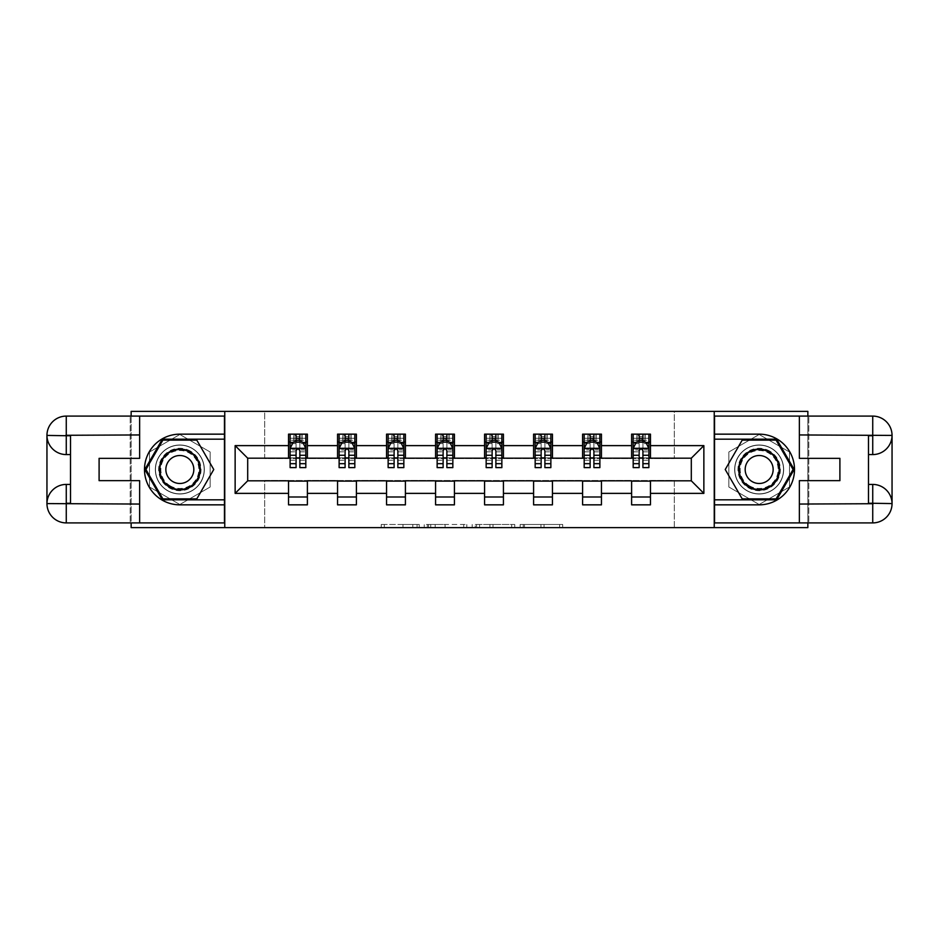 <?xml version="1.0" encoding="UTF-8"?>
<svg xmlns="http://www.w3.org/2000/svg" width="939" height="939" viewBox="0 0 939 939"><rect width="100%" height="100%" fill="white"/><g stroke="black" fill="none" stroke-linecap="round" stroke-linejoin="round"><path stroke-width="0.7" stroke-dasharray="4.7 3.52" d="M419.24 527.624L384.309 527.624L419.24 527.624L419.24 524.478L402.972 524.478L402.972 527.624L402.972 524.478L419.24 524.478L419.24 527.624L419.24 524.478L402.972 524.478L402.972 527.624L402.972 524.478L419.24 524.478L384.309 524.478L419.24 524.478M759.158 444.992A24.508 24.508 0 0 0 734.65 469.5A24.508 24.508 0 0 0 759.158 494.008A24.508 24.508 0 0 0 783.666 469.5A24.508 24.508 0 0 0 759.158 444.992A24.508 24.508 0 0 0 734.65 469.5A24.508 24.508 0 0 0 759.158 494.008A24.508 24.508 0 0 0 783.666 469.5A24.508 24.508 0 0 0 759.158 444.992A24.508 24.508 0 0 1 783.666 469.5A24.508 24.508 0 0 1 759.158 494.008A24.508 24.508 0 0 0 783.666 469.5A24.508 24.508 0 0 0 759.158 444.992A24.508 24.508 0 0 0 734.65 469.5A24.508 24.508 0 0 0 759.158 494.008A24.508 24.508 0 0 1 734.65 469.5A24.508 24.508 0 0 1 759.158 444.992M179.842 494.008A24.508 24.508 0 0 1 155.334 469.5A24.508 24.508 0 0 1 179.842 444.992A24.508 24.508 0 0 0 155.334 469.5A24.508 24.508 0 0 0 179.842 494.008A24.508 24.508 0 0 0 204.35 469.5A24.508 24.508 0 0 0 179.842 444.992A24.508 24.508 0 0 1 204.35 469.5A24.508 24.508 0 0 1 179.842 494.008A24.508 24.508 0 0 1 155.334 469.5A24.508 24.508 0 0 1 179.842 444.992A24.508 24.508 0 0 0 155.334 469.5A24.508 24.508 0 0 0 179.842 494.008A24.508 24.508 0 0 0 204.35 469.5A24.508 24.508 0 0 0 179.842 444.992A24.508 24.508 0 0 1 204.35 469.5A24.508 24.508 0 0 1 179.842 494.008M559.621 527.624L523.234 527.624L559.621 527.624L559.621 524.478L544.045 524.478L562.707 524.478L562.707 527.624L562.707 524.478L523.234 524.478L562.707 524.478L562.707 527.624L562.707 524.478L559.621 524.478L559.621 527.624M540.97 527.624L524.467 527.624L540.97 527.624L540.97 524.478L544.045 524.478L540.97 524.478L540.97 527.624L540.97 524.478L524.467 524.478L524.467 527.624L524.467 524.478L540.97 524.478L540.97 527.624M520.147 527.624L523.234 527.624L520.147 527.624L520.147 524.478L523.234 524.478L520.147 524.478L520.147 527.624M381.234 527.624L384.309 527.624L381.234 527.624L381.234 524.478L384.309 524.478L381.234 524.478L381.234 527.624M131.143 527.624L264.669 527.624L264.669 480.498L674.331 480.498L674.331 527.624L264.669 527.624L264.669 480.498L674.331 480.498L674.331 527.624L807.857 527.624L807.857 411.376L674.331 411.376L674.331 458.502L264.669 458.502L264.669 411.376L674.331 411.376L674.331 458.502L264.669 458.502L264.669 411.376L131.143 411.376L131.143 527.624M466.8 527.624L463.713 527.624L466.8 527.624L466.8 524.478L466.8 527.624M427.327 527.624L463.713 527.624L424.252 527.624L427.327 527.624L427.327 524.478L466.8 524.478L424.252 524.478L424.252 527.624L424.252 524.478L427.327 524.478L427.327 527.624M475.287 527.624L514.748 527.624L472.2 527.624L475.287 527.624L475.287 524.478L514.748 524.478L514.748 527.624L514.748 524.478L496.097 524.478L496.097 527.624M288.543 496.989L307.393 496.989L307.393 504.842L288.543 504.842L288.543 480.815L247.696 480.815L247.696 458.185L307.393 457.88L307.393 442.011L288.543 442.011L288.543 434.158L307.393 434.158L307.393 442.011M337.547 496.989L356.397 496.989L356.397 504.842L337.547 504.842L337.547 480.815L288.543 481.12M386.563 496.989L405.413 496.989L405.413 504.842L386.563 504.842L386.563 480.815L337.547 481.12M435.567 496.989L454.417 496.989L454.417 504.842L435.567 504.842L435.567 480.815L386.563 481.12M484.583 496.989L503.433 496.989L503.433 504.842L484.583 504.842L484.583 480.815L435.567 481.12M533.587 496.989L552.437 496.989L552.437 504.842L533.587 504.842L533.587 480.815L484.583 481.12M582.603 496.989L601.453 496.989L601.453 504.842L582.603 504.842L582.603 480.815L533.587 481.12M631.607 496.989L650.457 496.989L650.457 504.842L631.607 504.842L631.607 480.815L582.603 481.12M337.547 434.158L356.397 434.158L356.397 442.011L337.547 442.011L337.547 434.158M386.563 434.158L405.413 434.158L405.413 442.011L386.563 442.011L386.563 434.158M435.567 434.158L454.417 434.158L454.417 442.011L435.567 442.011L435.567 434.158M484.583 434.158L503.433 434.158L503.433 442.011L484.583 442.011L484.583 434.158M533.587 434.158L552.437 434.158L552.437 442.011L533.587 442.011L533.587 434.158M582.603 434.158L601.453 434.158L601.453 442.011L582.603 442.011L582.603 434.158M631.607 434.158L650.457 434.158L650.457 442.011L631.607 442.011L631.607 434.158M631.607 481.12L691.304 480.815L691.304 458.185L601.453 458.185L601.453 442.011M601.453 457.88L552.437 458.185L552.437 442.011M552.437 457.88L503.433 458.185L503.433 442.011M503.433 457.88L454.417 458.185L454.417 442.011M454.417 457.88L405.413 458.185L405.413 442.011M405.413 457.88L356.397 458.185L356.397 442.011M356.397 457.88L307.393 457.88M131.143 416.094L131.143 522.906M807.857 522.906L807.857 416.094M299.846 442.011L296.078 442.011M288.543 457.88L288.543 442.011M290.116 457.88L296.078 457.88M299.846 457.88L305.821 457.88M307.393 496.989L307.393 481.12M356.397 496.989L356.397 481.12M337.547 457.88L337.547 442.011M348.862 442.011L345.094 442.011M339.12 457.88L345.094 457.88M348.862 457.88L354.825 457.88M405.413 496.989L405.413 481.12M386.563 457.88L386.563 442.011M397.866 442.011L394.098 442.011M388.136 457.88L394.098 457.88M397.866 457.88L403.84 457.88M454.417 496.989L454.417 481.12M435.567 457.88L435.567 442.011M446.882 442.011L443.114 442.011M437.14 457.88L443.114 457.88M446.882 457.88L452.844 457.88M503.433 496.989L503.433 481.12M484.583 457.88L484.583 442.011M495.886 442.011L492.118 442.011M486.156 457.88L492.118 457.88M495.886 457.88L501.86 457.88M552.437 496.989L552.437 481.12M533.587 457.88L533.587 442.011M544.902 442.011L541.134 442.011M535.16 457.88L541.134 457.88M544.902 457.88L550.864 457.88M601.453 496.989L601.453 481.12M582.603 457.88L582.603 442.011M593.906 442.011L590.138 442.011M584.175 457.88L590.138 457.88M593.906 457.88L599.88 457.88M650.457 496.989L650.457 481.12M631.607 457.88L631.607 442.011M650.457 457.88L650.457 442.011M642.922 442.011L639.154 442.011M633.179 457.88L639.154 457.88M642.922 457.88L648.884 457.88M224.761 527.624L224.761 411.376M179.842 504.501L210.16 487.001L210.16 451.999L179.842 434.499L149.524 451.999L149.524 487.001L179.842 504.501L210.16 487.001L210.16 451.999L179.842 434.499L149.524 451.999L149.524 487.001L179.842 504.501M714.239 411.376L714.239 527.624M789.476 451.999L759.158 434.499L728.84 451.999L728.84 487.001L759.158 504.501L789.476 487.001L789.476 451.999L759.158 434.499L728.84 451.999L728.84 487.001L759.158 504.501L789.476 487.001L789.476 451.999M430.719 527.624L435.191 527.624L430.719 527.624L430.719 524.478L428.56 524.478L428.56 527.624L428.56 524.478L435.191 524.478L430.719 524.478L430.719 527.624M435.191 527.624L445.063 527.624L435.191 527.624L435.191 524.478L445.063 524.478L445.063 527.624L445.063 524.478L435.191 524.478L435.191 527.624M475.287 524.478L493.01 524.478L493.01 527.624L493.01 524.478L489.935 524.478L493.01 524.478L493.01 527.624L493.01 524.478L496.097 524.478M476.519 524.478L476.519 527.624L476.519 524.478M472.2 524.478L472.2 527.624L472.2 524.478M296.078 434.158L290.116 434.158L290.116 442.011L290.116 438.243L296.078 438.243L296.078 434.158L305.821 434.158L305.821 442.011L305.821 440.238L299.846 440.238M290.116 448.455L290.116 463.526L290.116 448.455L293.25 442.163L302.675 442.163L305.821 448.455L305.821 463.526L305.821 448.455M290.116 467.61L290.116 438.243L305.821 438.243L305.821 440.238M305.821 467.61L305.821 438.243L299.846 438.243L299.846 434.158M296.078 467.61L296.078 450.039L290.116 450.039M290.116 448.936L296.078 448.936L296.078 463.526L296.078 450.802C297.334 448.431 298.59 448.431 299.846 450.802L299.846 463.526L299.846 448.936L305.821 448.936M290.116 442.011L301.889 442.011L301.889 434.158L305.821 434.158M299.541 436.518L299.541 439.652L296.395 439.652L296.395 436.518L299.541 436.518L301.889 434.158L301.889 442.011L301.889 434.158L294.036 434.158L294.036 442.011L293.813 434.158L293.813 442.011M290.116 434.158L293.813 434.158M296.078 438.243L296.078 450.039M305.821 450.039L299.846 450.039L299.846 438.243M296.078 448.936L296.078 442.163M299.846 442.163L299.846 448.936M299.846 450.039L299.846 467.61M299.541 439.652L301.889 442.011L305.821 442.011M296.395 439.652L294.036 442.011M296.395 436.518L294.036 434.158M190.441 451.131A21.21 21.21 0 0 0 161.473 458.901A21.21 21.21 0 0 0 169.243 487.869A21.21 21.21 0 0 0 198.211 480.099A21.21 21.21 0 0 0 190.441 451.131M170.029 486.508A19.637 19.637 0 0 1 162.834 459.687A19.637 19.637 0 0 1 189.655 452.492A19.637 19.637 0 0 0 162.834 459.687A19.637 19.637 0 0 0 170.029 486.508A19.637 19.637 0 0 0 196.85 479.313A19.637 19.637 0 0 0 189.655 452.492A19.637 19.637 0 0 1 196.85 479.313A19.637 19.637 0 0 1 170.029 486.508A19.637 19.637 0 0 0 196.85 479.313A19.637 19.637 0 0 0 189.655 452.492M172.846 481.613A13.979 13.979 0 0 1 167.729 462.504A13.979 13.979 0 0 1 186.826 457.387A13.979 13.979 0 0 1 191.943 476.496A13.979 13.979 0 0 1 172.846 481.613M192.014 448.419A24.344 24.344 0 0 1 200.923 481.672A24.344 24.344 0 0 1 167.67 490.581A24.344 24.344 0 0 1 158.75 457.328A24.344 24.344 0 0 1 192.014 448.419A24.344 24.344 0 0 1 200.923 481.672A24.344 24.344 0 0 1 167.67 490.581A24.344 24.344 0 0 1 158.75 457.328A24.344 24.344 0 0 1 192.014 448.419M196.803 498.879L162.881 498.879L145.921 469.5L162.881 440.121L196.803 440.121L213.763 469.5L196.803 498.879M769.757 451.131A21.21 21.21 0 0 0 740.789 458.901A21.21 21.21 0 0 0 748.559 487.869A21.21 21.21 0 0 0 777.527 480.099A21.21 21.21 0 0 0 769.757 451.131M749.345 486.508A19.637 19.637 0 0 1 742.15 459.687A19.637 19.637 0 0 1 768.971 452.492A19.637 19.637 0 0 0 742.15 459.687A19.637 19.637 0 0 0 749.345 486.508A19.637 19.637 0 0 0 776.166 479.313A19.637 19.637 0 0 0 768.971 452.492A19.637 19.637 0 0 1 776.166 479.313A19.637 19.637 0 0 1 749.345 486.508A19.637 19.637 0 0 0 776.166 479.313A19.637 19.637 0 0 0 768.971 452.492M752.174 481.613A13.979 13.979 0 0 1 747.057 462.504A13.979 13.979 0 0 1 766.154 457.387A13.979 13.979 0 0 1 771.271 476.496A13.979 13.979 0 0 1 752.174 481.613M771.33 448.419A24.344 24.344 0 0 1 780.25 481.672A24.344 24.344 0 0 1 746.986 490.581A24.344 24.344 0 0 1 738.077 457.328A24.344 24.344 0 0 1 771.33 448.419A24.344 24.344 0 0 1 780.25 481.672A24.344 24.344 0 0 1 746.986 490.581A24.344 24.344 0 0 1 738.077 457.328A24.344 24.344 0 0 1 771.33 448.419M776.119 498.879L742.197 498.879L725.237 469.5L742.197 440.121L776.119 440.121L793.079 469.5L776.119 498.879M139.629 416.094L139.629 458.349L99.1 458.349L99.1 480.651L139.629 480.651L139.629 522.906M224.456 416.094L224.456 522.906L66.27 522.906A19.32 19.32 0 0 1 46.95 503.586L46.95 435.414A19.32 19.32 0 0 1 66.27 416.094L130.204 416.094L130.204 522.906L130.204 416.094L224.456 416.094M70.507 435.731L70.507 484.418L66.27 484.418M70.507 454.582L66.27 454.582M70.507 484.418L70.507 503.269M224.456 434.158L179.842 434.158A35.342 35.342 0 0 0 144.5 469.5A35.342 35.342 0 0 0 179.842 504.842L224.456 504.842M224.456 439.182L162.341 439.182L144.829 469.5L162.341 499.818L224.456 499.818M799.371 522.906L799.371 480.651L839.9 480.651L839.9 458.349L799.371 458.349L799.371 416.094M714.544 522.906L714.544 416.094L872.73 416.094A19.32 19.32 0 0 1 892.05 435.414L892.05 503.586A19.32 19.32 0 0 1 872.73 522.906L808.796 522.906L808.796 416.094L808.796 522.906L714.544 522.906M868.493 503.269L868.493 454.582L872.73 454.582M868.493 484.418L872.73 484.418M868.493 454.582L868.493 435.731M714.544 504.842L759.158 504.842A35.342 35.342 0 0 0 794.5 469.5A35.342 35.342 0 0 0 759.158 434.158L714.544 434.158M714.544 499.818L776.659 499.818L794.171 469.5L776.659 439.182L714.544 439.182M345.094 434.158L339.12 434.158L339.12 442.011L339.12 438.243L345.094 438.243L345.094 434.158L354.825 434.158L354.825 442.011L354.825 440.238L348.862 440.238M339.12 448.455L339.12 463.526L339.12 448.455L342.266 442.163L351.691 442.163L354.825 448.455L354.825 463.526L354.825 448.455M339.12 467.61L339.12 438.243L354.825 438.243L354.825 440.238M354.825 467.61L354.825 438.243L348.862 438.243L348.862 434.158M345.094 467.61L345.094 450.039L339.12 450.039M339.12 448.936L345.094 448.936L345.094 463.526L345.094 450.802C346.35 448.431 347.606 448.431 348.862 450.802L348.862 463.526L348.862 448.936L354.825 448.936M339.12 442.011L350.904 442.011L350.904 434.158L354.825 434.158M348.545 436.518L348.545 439.652L345.411 439.652L345.411 436.518L348.545 436.518L350.904 434.158L350.904 442.011L350.904 434.158L343.052 434.158L343.052 442.011L342.817 434.158L342.817 442.011M339.12 434.158L342.817 434.158M345.094 438.243L345.094 450.039M354.825 450.039L348.862 450.039L348.862 438.243M345.094 448.936L345.094 442.163M348.862 442.163L348.862 448.936M348.862 450.039L348.862 467.61M348.545 439.652L350.904 442.011L354.825 442.011M345.411 439.652L343.052 442.011M345.411 436.518L343.052 434.158M394.098 434.158L388.136 434.158L388.136 442.011L388.136 438.243L394.098 438.243L394.098 434.158L403.84 434.158L403.84 442.011L403.84 440.238L397.866 440.238M388.136 448.455L388.136 463.526L388.136 448.455L391.27 442.163L400.695 442.163L403.84 448.455L403.84 463.526L403.84 448.455M388.136 467.61L388.136 438.243L403.84 438.243L403.84 440.238M403.84 467.61L403.84 438.243L397.866 438.243L397.866 434.158M394.098 467.61L394.098 450.039L388.136 450.039M388.136 448.936L394.098 448.936L394.098 463.526L394.098 450.802C395.354 448.431 396.61 448.431 397.866 450.802L397.866 463.526L397.866 448.936L403.84 448.936M388.136 442.011L399.908 442.011L399.908 434.158L403.84 434.158M397.561 436.518L397.561 439.652L394.415 439.652L394.415 436.518L397.561 436.518L399.908 434.158L399.908 442.011L399.908 434.158L392.056 434.158L392.056 442.011L391.833 434.158L391.833 442.011M388.136 434.158L391.833 434.158M394.098 438.243L394.098 450.039M403.84 450.039L397.866 450.039L397.866 438.243M394.098 448.936L394.098 442.163M397.866 442.163L397.866 448.936M397.866 450.039L397.866 467.61M397.561 439.652L399.908 442.011L403.84 442.011M394.415 439.652L392.056 442.011M394.415 436.518L392.056 434.158M443.114 434.158L437.14 434.158L437.14 442.011L437.14 438.243L443.114 438.243L443.114 434.158L452.844 434.158L452.844 442.011L452.844 440.238L446.882 440.238M437.14 448.455L437.14 463.526L437.14 448.455L440.285 442.163L449.711 442.163L452.844 448.455L452.844 463.526L452.844 448.455M437.14 467.61L437.14 438.243L452.844 438.243L452.844 440.238M452.844 467.61L452.844 438.243L446.882 438.243L446.882 434.158M443.114 467.61L443.114 450.039L437.14 450.039M437.14 448.936L443.114 448.936L443.114 463.526L443.114 450.802C444.358 448.431 445.626 448.431 446.882 450.802L446.882 463.526L446.882 448.936L452.844 448.936M437.14 442.011L448.924 442.011L448.924 434.158L452.844 434.158M446.565 436.518L446.565 439.652L443.419 439.652L443.419 436.518L446.565 436.518L448.924 434.158L448.924 442.011L448.924 434.158L441.072 434.158L441.072 442.011L440.837 434.158L440.837 442.011M437.14 434.158L440.837 434.158M443.114 438.243L443.114 450.039M452.844 450.039L446.882 450.039L446.882 438.243M443.114 448.936L443.114 442.163M446.882 442.163L446.882 448.936M446.882 450.039L446.882 467.61M446.565 439.652L448.924 442.011L452.844 442.011M443.419 439.652L441.072 442.011M443.419 436.518L441.072 434.158M492.118 434.158L486.156 434.158L486.156 442.011L486.156 438.243L492.118 438.243L492.118 434.158L501.86 434.158L501.86 442.011L501.86 440.238L495.886 440.238M486.156 448.455L486.156 463.526L486.156 448.455L489.289 442.163L498.715 442.163L501.86 448.455L501.86 463.526L501.86 448.455M486.156 467.61L486.156 438.243L501.86 438.243L501.86 440.238M501.86 467.61L501.86 438.243L495.886 438.243L495.886 434.158M492.118 467.61L492.118 450.039L486.156 450.039M486.156 448.936L492.118 448.936L492.118 463.526L492.118 450.802C493.374 448.431 494.63 448.431 495.886 450.802L495.886 463.526L495.886 448.936L501.86 448.936M486.156 442.011L497.928 442.011L497.928 434.158L501.86 434.158M495.581 436.518L495.581 439.652L492.435 439.652L492.435 436.518L495.581 436.518L497.928 434.158L497.928 442.011L497.928 434.158L490.076 434.158L490.076 442.011L489.853 434.158L489.853 442.011M486.156 434.158L489.853 434.158M492.118 438.243L492.118 450.039M501.86 450.039L495.886 450.039L495.886 438.243M492.118 448.936L492.118 442.163M495.886 442.163L495.886 448.936M495.886 450.039L495.886 467.61M495.581 439.652L497.928 442.011L501.86 442.011M492.435 439.652L490.076 442.011M492.435 436.518L490.076 434.158M541.134 434.158L535.16 434.158L535.16 442.011L535.16 438.243L541.134 438.243L541.134 434.158L550.864 434.158L550.864 442.011L550.864 440.238L544.902 440.238M535.16 448.455L535.16 463.526L535.16 448.455L538.305 442.163L547.73 442.163L550.864 448.455L550.864 463.526L550.864 448.455M535.16 467.61L535.16 438.243L550.864 438.243L550.864 440.238M550.864 467.61L550.864 438.243L544.902 438.243L544.902 434.158M541.134 467.61L541.134 450.039L535.16 450.039M535.16 448.936L541.134 448.936L541.134 463.526L541.134 450.802C542.378 448.431 543.634 448.431 544.902 450.802L544.902 463.526L544.902 448.936L550.864 448.936M535.16 442.011L546.944 442.011L546.944 434.158L550.864 434.158M544.585 436.518L544.585 439.652L541.439 439.652L541.439 436.518L544.585 436.518L546.944 434.158L546.944 442.011L546.944 434.158L539.092 434.158L539.092 442.011L538.857 434.158L538.857 442.011M535.16 434.158L538.857 434.158M541.134 438.243L541.134 450.039M550.864 450.039L544.902 450.039L544.902 438.243M541.134 448.936L541.134 442.163M544.902 442.163L544.902 448.936M544.902 450.039L544.902 467.61M544.585 439.652L546.944 442.011L550.864 442.011M541.439 439.652L539.092 442.011M541.439 436.518L539.092 434.158M590.138 434.158L584.175 434.158L584.175 442.011L584.175 438.243L590.138 438.243L590.138 434.158L599.88 434.158L599.88 442.011L599.88 440.238L593.906 440.238M584.175 448.455L584.175 463.526L584.175 448.455L587.309 442.163L596.735 442.163L599.88 448.455L599.88 463.526L599.88 448.455M584.175 467.61L584.175 438.243L599.88 438.243L599.88 440.238M599.88 467.61L599.88 438.243L593.906 438.243L593.906 434.158M590.138 467.61L590.138 450.039L584.175 450.039M584.175 448.936L590.138 448.936L590.138 463.526L590.138 450.802C591.394 448.431 592.65 448.431 593.906 450.802L593.906 463.526L593.906 448.936L599.88 448.936M584.175 442.011L595.948 442.011L595.948 434.158L599.88 434.158M593.589 436.518L593.589 439.652L590.455 439.652L590.455 436.518L593.589 436.518L595.948 434.158L595.948 442.011L595.948 434.158L588.096 434.158L588.096 442.011L587.873 434.158L587.873 442.011M584.175 434.158L587.873 434.158M590.138 438.243L590.138 450.039M599.88 450.039L593.906 450.039L593.906 438.243M590.138 448.936L590.138 442.163M593.906 442.163L593.906 448.936M593.906 450.039L593.906 467.61M593.589 439.652L595.948 442.011L599.88 442.011M590.455 439.652L588.096 442.011M590.455 436.518L588.096 434.158M639.154 434.158L633.179 434.158L633.179 442.011L633.179 438.243L639.154 438.243L639.154 434.158L648.884 434.158L648.884 442.011L648.884 440.238L642.922 440.238M633.179 448.455L633.179 463.526L633.179 448.455L636.325 442.163L645.75 442.163L648.884 448.455L648.884 463.526L648.884 448.455M633.179 467.61L633.179 438.243L648.884 438.243L648.884 440.238M648.884 467.61L648.884 438.243L642.922 438.243L642.922 434.158M639.154 467.61L639.154 450.039L633.179 450.039M633.179 448.936L639.154 448.936L639.154 463.526L639.154 450.802C640.398 448.431 641.654 448.431 642.922 450.802L642.922 463.526L642.922 448.936L648.884 448.936M633.179 442.011L644.964 442.011L644.964 434.158L648.884 434.158M642.605 436.518L642.605 439.652L639.459 439.652L639.459 436.518L642.605 436.518L644.964 434.158L644.964 442.011L644.964 434.158L637.111 434.158L637.111 442.011L636.877 434.158L636.877 442.011M633.179 434.158L636.877 434.158M639.154 438.243L639.154 450.039M648.884 450.039L642.922 450.039L642.922 438.243M639.154 448.936L639.154 442.163M642.922 442.163L642.922 448.936M642.922 450.039L642.922 467.61M642.605 439.652L644.964 442.011L648.884 442.011M639.459 439.652L637.111 442.011M639.459 436.518L637.111 434.158M417.08 524.478L417.08 527.624L417.08 524.478M412.831 524.478L412.831 527.624L412.831 524.478M384.309 524.478L384.309 527.624L384.309 524.478M463.713 524.478L463.713 527.624L463.713 524.478M511.673 524.478L511.673 527.624L511.673 524.478M489.935 524.478L489.935 527.624L489.935 524.478M479.594 524.478L479.594 527.624L479.594 524.478M544.045 524.478L544.045 527.624L544.045 524.478M523.234 524.478L523.234 527.624L523.234 524.478M290.186 448.29L305.738 448.29M290.116 460.263L296.078 460.263M296.078 443.642L290.116 443.642M305.821 443.642L299.846 443.642M293.062 442.539L296.078 442.539M299.846 442.539L302.863 442.539M299.846 460.263L305.821 460.263M290.116 451.835L296.078 451.835M299.846 451.835L305.821 451.835M296.078 440.238L290.116 440.238M302.123 434.158L302.123 442.011M170.346 485.944A18.991 18.991 0 0 1 163.398 460.004A18.991 18.991 0 0 1 189.338 453.056A18.991 18.991 0 0 1 196.286 478.996A18.991 18.991 0 0 1 170.346 485.944M749.662 485.944A18.991 18.991 0 0 1 742.714 460.004A18.991 18.991 0 0 1 768.654 453.056A18.991 18.991 0 0 1 775.602 478.996A18.991 18.991 0 0 1 749.662 485.944M339.202 448.29L354.754 448.29M339.12 460.263L345.094 460.263M345.094 443.642L339.12 443.642M354.825 443.642L348.862 443.642M342.078 442.539L345.094 442.539M348.862 442.539L351.879 442.539M348.862 460.263L354.825 460.263M339.12 451.835L345.094 451.835M348.862 451.835L354.825 451.835M345.094 440.238L339.12 440.238M351.127 434.158L351.127 442.011M388.206 448.29L403.758 448.29M388.136 460.263L394.098 460.263M394.098 443.642L388.136 443.642M403.84 443.642L397.866 443.642M391.082 442.539L394.098 442.539M397.866 442.539L400.883 442.539M397.866 460.263L403.84 460.263M388.136 451.835L394.098 451.835M397.866 451.835L403.84 451.835M394.098 440.238L388.136 440.238M400.143 434.158L400.143 442.011M437.222 448.29L452.774 448.29M437.14 460.263L443.114 460.263M443.114 443.642L437.14 443.642M452.844 443.642L446.882 443.642M440.098 442.539L443.114 442.539M446.882 442.539L449.898 442.539M446.882 460.263L452.844 460.263M437.14 451.835L443.114 451.835M446.882 451.835L452.844 451.835M443.114 440.238L437.14 440.238M449.147 434.158L449.147 442.011M486.226 448.29L501.778 448.29M486.156 460.263L492.118 460.263M492.118 443.642L486.156 443.642M501.86 443.642L495.886 443.642M489.102 442.539L492.118 442.539M495.886 442.539L498.902 442.539M495.886 460.263L501.86 460.263M486.156 451.835L492.118 451.835M495.886 451.835L501.86 451.835M492.118 440.238L486.156 440.238M498.163 434.158L498.163 442.011M535.242 448.29L550.794 448.29M535.16 460.263L541.134 460.263M541.134 443.642L535.16 443.642M550.864 443.642L544.902 443.642M538.117 442.539L541.134 442.539M544.902 442.539L547.918 442.539M544.902 460.263L550.864 460.263M535.16 451.835L541.134 451.835M544.902 451.835L550.864 451.835M541.134 440.238L535.16 440.238M547.167 434.158L547.167 442.011M584.246 448.29L599.798 448.29M584.175 460.263L590.138 460.263M590.138 443.642L584.175 443.642M599.88 443.642L593.906 443.642M587.121 442.539L590.138 442.539M593.906 442.539L596.922 442.539M593.906 460.263L599.88 460.263M584.175 451.835L590.138 451.835M593.906 451.835L599.88 451.835M590.138 440.238L584.175 440.238M596.183 434.158L596.183 442.011M633.262 448.29L648.814 448.29M633.179 460.263L639.154 460.263M639.154 443.642L633.179 443.642M648.884 443.642L642.922 443.642M636.137 442.539L639.154 442.539M642.922 442.539L645.938 442.539M642.922 460.263L648.884 460.263M633.179 451.835L639.154 451.835M642.922 451.835L648.884 451.835M639.154 440.238L633.179 440.238M645.187 434.158L645.187 442.011M290.116 463.526L296.078 463.526M299.846 463.526L305.821 463.526M339.12 463.526L345.094 463.526M348.862 463.526L354.825 463.526M388.136 463.526L394.098 463.526M397.866 463.526L403.84 463.526M437.14 463.526L443.114 463.526M446.882 463.526L452.844 463.526M486.156 463.526L492.118 463.526M495.886 463.526L501.86 463.526M535.16 463.526L541.134 463.526M544.902 463.526L550.864 463.526M584.175 463.526L590.138 463.526M593.906 463.526L599.88 463.526M633.179 463.526L639.154 463.526M642.922 463.526L648.884 463.526"/><path stroke-width="1.41" d="M131.143 522.906L131.143 527.624L807.857 527.624L807.857 522.906M807.857 416.094L807.857 411.376L714.239 411.376L714.239 527.624M714.239 411.376L131.143 411.376L131.143 416.094M224.761 527.624L224.761 411.376M650.457 445.626L650.457 434.158L631.607 434.158L631.607 445.626L601.453 445.626L601.453 434.158L582.603 434.158L582.603 445.626L552.437 445.626L552.437 434.158L533.587 434.158L533.587 445.626L503.433 445.626L503.433 434.158L484.583 434.158L484.583 445.626L454.417 445.626L454.417 434.158L435.567 434.158L435.567 445.626L405.413 445.626L405.413 434.158L386.563 434.158L386.563 445.626L356.397 445.626L356.397 434.158L337.547 434.158L337.547 445.626L307.393 445.626L307.393 434.158L288.543 434.158L288.543 445.626L235.137 445.626L235.137 493.374L247.696 480.815L288.543 480.815L288.543 504.842L307.393 504.842L307.393 480.815L337.547 480.815L337.547 504.842L356.397 504.842L356.397 480.815L386.563 480.815L386.563 504.842L405.413 504.842L405.413 480.815L435.567 480.815L435.567 504.842L454.417 504.842L454.417 480.815L484.583 480.815L484.583 504.842L503.433 504.842L503.433 480.815L533.587 480.815L533.587 504.842L552.437 504.842L552.437 480.815L582.603 480.815L582.603 504.842L601.453 504.842L601.453 480.815L631.607 480.815L631.607 504.842L650.457 504.842L650.457 480.815L691.304 480.815L691.304 458.185L650.457 458.185L650.457 445.626L703.863 445.626L703.863 493.374L650.457 493.374M631.607 493.374L601.453 493.374M582.603 493.374L552.437 493.374M533.587 493.374L503.433 493.374M484.583 493.374L454.417 493.374M435.567 493.374L405.413 493.374M386.563 493.374L356.397 493.374M337.547 493.374L307.393 493.374M288.543 493.374L235.137 493.374M631.607 445.626L631.607 458.185L601.453 458.185L601.453 445.626M582.603 445.626L582.603 458.185L552.437 458.185L552.437 445.626M533.587 445.626L533.587 458.185L503.433 458.185L503.433 445.626M484.583 445.626L484.583 458.185L454.417 458.185L454.417 445.626M435.567 445.626L435.567 458.185L405.413 458.185L405.413 445.626M386.563 445.626L386.563 458.185L356.397 458.185L356.397 445.626M337.547 445.626L337.547 458.185L307.393 458.185L307.393 445.626M288.543 445.626L288.543 458.185L247.696 458.185L235.137 445.626M247.696 458.185L247.696 480.815M703.863 493.374L691.304 480.815M691.304 458.185L703.863 445.626M288.543 442.011L290.116 442.011M296.078 442.011L299.846 442.011M305.821 442.011L307.393 442.011M288.543 457.88L290.116 457.88M296.078 457.88L299.846 457.88M305.821 457.88L307.393 457.88M288.543 481.12L307.393 481.12M288.543 496.989L307.393 496.989M337.547 481.12L356.397 481.12M337.547 496.989L356.397 496.989M337.547 442.011L339.12 442.011M345.094 442.011L348.862 442.011M354.825 442.011L356.397 442.011M337.547 457.88L339.12 457.88M345.094 457.88L348.862 457.88M354.825 457.88L356.397 457.88M386.563 481.12L405.413 481.12M386.563 496.989L405.413 496.989M386.563 442.011L388.136 442.011M394.098 442.011L397.866 442.011M403.84 442.011L405.413 442.011M386.563 457.88L388.136 457.88M394.098 457.88L397.866 457.88M403.84 457.88L405.413 457.88M435.567 481.12L454.417 481.12M435.567 496.989L454.417 496.989M435.567 442.011L437.14 442.011M443.114 442.011L446.882 442.011M452.844 442.011L454.417 442.011M435.567 457.88L437.14 457.88M443.114 457.88L446.882 457.88M452.844 457.88L454.417 457.88M484.583 481.12L503.433 481.12M484.583 496.989L503.433 496.989M484.583 442.011L486.156 442.011M492.118 442.011L495.886 442.011M501.86 442.011L503.433 442.011M484.583 457.88L486.156 457.88M492.118 457.88L495.886 457.88M501.86 457.88L503.433 457.88M533.587 481.12L552.437 481.12M533.587 496.989L552.437 496.989M533.587 442.011L535.16 442.011M541.134 442.011L544.902 442.011M550.864 442.011L552.437 442.011M533.587 457.88L535.16 457.88M541.134 457.88L544.902 457.88M550.864 457.88L552.437 457.88M582.603 481.12L601.453 481.12M582.603 496.989L601.453 496.989M582.603 442.011L584.175 442.011M590.138 442.011L593.906 442.011M599.88 442.011L601.453 442.011M582.603 457.88L584.175 457.88M590.138 457.88L593.906 457.88M599.88 457.88L601.453 457.88M631.607 481.12L650.457 481.12M631.607 496.989L650.457 496.989M631.607 442.011L633.179 442.011M639.154 442.011L642.922 442.011M648.884 442.011L650.457 442.011M631.607 457.88L633.179 457.88M639.154 457.88L642.922 457.88M648.884 457.88L650.457 457.88M299.846 438.243L296.078 438.243M305.821 463.678L299.846 463.678L299.846 467.61L305.821 467.61L305.821 448.455L302.675 442.163L293.25 442.163L290.116 448.455L290.116 467.61L296.078 467.61L296.078 463.678L290.116 463.678M290.116 448.455L290.116 434.158M305.821 448.455L305.821 434.158M296.078 442.163L296.078 434.158M299.846 434.158L299.846 442.163M299.846 463.678L299.846 450.802C298.602 448.384 297.334 448.384 296.078 450.802L296.078 463.678M190.054 451.812A20.423 20.423 0 0 0 162.154 459.288A20.423 20.423 0 0 0 169.63 487.188A20.423 20.423 0 0 0 197.53 479.712A20.423 20.423 0 0 0 190.054 451.812M186.826 457.387A13.979 13.979 0 0 0 167.729 462.504A13.979 13.979 0 0 0 172.846 481.613A13.979 13.979 0 0 0 191.943 476.496A13.979 13.979 0 0 0 186.826 457.387M196.803 498.879L162.881 498.879L145.921 469.5L162.881 440.121L196.803 440.121L213.763 469.5L196.803 498.879M769.37 451.812A20.423 20.423 0 0 0 741.47 459.288A20.423 20.423 0 0 0 748.946 487.188A20.423 20.423 0 0 0 776.846 479.712A20.423 20.423 0 0 0 769.37 451.812M766.154 457.387A13.979 13.979 0 0 0 747.057 462.504A13.979 13.979 0 0 0 752.174 481.613A13.979 13.979 0 0 0 771.271 476.496A13.979 13.979 0 0 0 766.154 457.387M776.119 498.879L742.197 498.879L725.237 469.5L742.197 440.121L776.119 440.121L793.079 469.5L776.119 498.879M70.507 454.582L66.27 454.582A19.32 19.32 0 0 1 46.95 435.414A19.32 19.32 0 0 1 66.27 416.094L224.456 416.094L224.456 434.158L179.842 434.158A35.342 35.342 0 0 0 144.5 469.5A35.342 35.342 0 0 0 179.842 504.842L224.456 504.842L224.456 522.906L66.27 522.906A19.32 19.32 0 0 1 46.95 503.586A19.32 19.32 0 0 1 66.27 484.418L70.507 484.418M224.456 504.842L224.456 434.158M139.629 416.094L139.629 458.349L99.1 458.349L99.1 480.651L139.629 480.651L139.629 522.906M66.27 454.582A19.32 19.32 0 0 1 46.95 435.414L66.27 435.731L66.27 454.582A19.32 19.32 0 0 1 46.95 435.414L46.95 503.586L139.629 504.055M66.27 504.055L66.27 522.906A19.32 19.32 0 0 1 46.95 503.586A19.32 19.32 0 0 1 66.27 484.418L66.27 503.269L70.507 503.269L70.507 435.731L66.27 435.731M224.456 439.182L162.341 439.182L144.829 469.5L162.341 499.818L224.456 499.818M868.493 484.418L872.73 484.418A19.32 19.32 0 0 1 892.05 503.586A19.32 19.32 0 0 1 872.73 522.906L714.544 522.906L714.544 504.842L759.158 504.842A35.342 35.342 0 0 0 794.5 469.5A35.342 35.342 0 0 0 759.158 434.158L714.544 434.158L714.544 416.094L872.73 416.094A19.32 19.32 0 0 1 892.05 435.414A19.32 19.32 0 0 1 872.73 454.582L868.493 454.582M714.544 434.158L714.544 504.842M799.371 522.906L799.371 480.651L839.9 480.651L839.9 458.349L799.371 458.349L799.371 416.094M872.73 484.418A19.32 19.32 0 0 1 892.05 503.586L872.73 503.269L872.73 484.418A19.32 19.32 0 0 1 892.05 503.586L892.05 435.414L799.371 434.945M872.73 434.945L872.73 416.094A19.32 19.32 0 0 1 892.05 435.414A19.32 19.32 0 0 1 872.73 454.582L872.73 435.731L868.493 435.731L868.493 503.269L872.73 503.269M714.544 499.818L776.659 499.818L794.171 469.5L776.659 439.182L714.544 439.182M348.862 438.243L345.094 438.243M354.825 463.678L348.862 463.678L348.862 467.61L354.825 467.61L354.825 448.455L351.691 442.163L342.266 442.163L339.12 448.455L339.12 467.61L345.094 467.61L345.094 463.678L339.12 463.678M339.12 448.455L339.12 434.158M354.825 448.455L354.825 434.158M345.094 442.163L345.094 434.158M348.862 434.158L348.862 442.163M348.862 463.678L348.862 450.802C347.606 448.384 346.35 448.384 345.094 450.802L345.094 463.678M397.866 438.243L394.098 438.243M403.84 463.678L397.866 463.678L397.866 467.61L403.84 467.61L403.84 448.455L400.695 442.163L391.27 442.163L388.136 448.455L388.136 467.61L394.098 467.61L394.098 463.678L388.136 463.678M388.136 448.455L388.136 434.158M403.84 448.455L403.84 434.158M394.098 442.163L394.098 434.158M397.866 434.158L397.866 442.163M397.866 463.678L397.866 450.802C396.61 448.384 395.354 448.384 394.098 450.802L394.098 463.678M446.882 438.243L443.114 438.243M452.844 463.678L446.882 463.678L446.882 467.61L452.844 467.61L452.844 448.455L449.711 442.163L440.285 442.163L437.14 448.455L437.14 467.61L443.114 467.61L443.114 463.678L437.14 463.678M437.14 448.455L437.14 434.158M452.844 448.455L452.844 434.158M443.114 442.163L443.114 434.158M446.882 434.158L446.882 442.163M446.882 463.678L446.882 450.802C445.626 448.384 444.37 448.384 443.114 450.802L443.114 463.678M495.886 438.243L492.118 438.243M501.86 463.678L495.886 463.678L495.886 467.61L501.86 467.61L501.86 448.455L498.715 442.163L489.289 442.163L486.156 448.455L486.156 467.61L492.118 467.61L492.118 463.678L486.156 463.678M486.156 448.455L486.156 434.158M501.86 448.455L501.86 434.158M492.118 442.163L492.118 434.158M495.886 434.158L495.886 442.163M495.886 463.678L495.886 450.802C494.63 448.384 493.374 448.384 492.118 450.802L492.118 463.678M544.902 438.243L541.134 438.243M550.864 463.678L544.902 463.678L544.902 467.61L550.864 467.61L550.864 448.455L547.73 442.163L538.305 442.163L535.16 448.455L535.16 467.61L541.134 467.61L541.134 463.678L535.16 463.678M535.16 448.455L535.16 434.158M550.864 448.455L550.864 434.158M541.134 442.163L541.134 434.158M544.902 434.158L544.902 442.163M544.902 463.678L544.902 450.802C543.646 448.384 542.39 448.384 541.134 450.802L541.134 463.678M593.906 438.243L590.138 438.243M599.88 463.678L593.906 463.678L593.906 467.61L599.88 467.61L599.88 448.455L596.735 442.163L587.309 442.163L584.175 448.455L584.175 467.61L590.138 467.61L590.138 463.678L584.175 463.678M584.175 448.455L584.175 434.158M599.88 448.455L599.88 434.158M590.138 442.163L590.138 434.158M593.906 434.158L593.906 442.163M593.906 463.678L593.906 450.802C592.65 448.384 591.394 448.384 590.138 450.802L590.138 463.678M642.922 438.243L639.154 438.243M648.884 463.678L642.922 463.678L642.922 467.61L648.884 467.61L648.884 448.455L645.75 442.163L636.325 442.163L633.179 448.455L633.179 467.61L639.154 467.61L639.154 463.678L633.179 463.678M633.179 448.455L633.179 434.158M648.884 448.455L648.884 434.158M639.154 442.163L639.154 434.158M642.922 434.158L642.922 442.163M642.922 463.678L642.922 450.802C641.666 448.384 640.41 448.384 639.154 450.802L639.154 463.678M305.738 448.29L290.186 448.29M290.116 442.539L293.062 442.539M302.863 442.539L305.821 442.539M296.078 455.251L290.116 455.251M305.821 455.251L299.846 455.251M299.846 440.238L296.078 440.238M139.629 434.945L65.824 435.285M46.95 503.586A19.32 19.32 0 0 1 66.27 484.418M46.95 435.414A19.32 19.32 0 0 1 66.27 416.094L66.27 434.945M799.371 504.055L873.176 503.715M892.05 435.414A19.32 19.32 0 0 1 872.73 454.582M892.05 503.586A19.32 19.32 0 0 1 872.73 522.906L872.73 504.055M354.754 448.29L339.202 448.29M339.12 442.539L342.078 442.539M351.879 442.539L354.825 442.539M345.094 455.251L339.12 455.251M354.825 455.251L348.862 455.251M348.862 440.238L345.094 440.238M403.758 448.29L388.206 448.29M388.136 442.539L391.082 442.539M400.883 442.539L403.84 442.539M394.098 455.251L388.136 455.251M403.84 455.251L397.866 455.251M397.866 440.238L394.098 440.238M452.774 448.29L437.222 448.29M437.14 442.539L440.098 442.539M449.898 442.539L452.844 442.539M443.114 455.251L437.14 455.251M452.844 455.251L446.882 455.251M446.882 440.238L443.114 440.238M501.778 448.29L486.226 448.29M486.156 442.539L489.102 442.539M498.902 442.539L501.86 442.539M492.118 455.251L486.156 455.251M501.86 455.251L495.886 455.251M495.886 440.238L492.118 440.238M550.794 448.29L535.242 448.29M535.16 442.539L538.117 442.539M547.918 442.539L550.864 442.539M541.134 455.251L535.16 455.251M550.864 455.251L544.902 455.251M544.902 440.238L541.134 440.238M599.798 448.29L584.246 448.29M584.175 442.539L587.121 442.539M596.922 442.539L599.88 442.539M590.138 455.251L584.175 455.251M599.88 455.251L593.906 455.251M593.906 440.238L590.138 440.238M648.814 448.29L633.262 448.29M633.179 442.539L636.137 442.539M645.938 442.539L648.884 442.539M639.154 455.251L633.179 455.251M648.884 455.251L642.922 455.251M642.922 440.238L639.154 440.238"/></g></svg>
